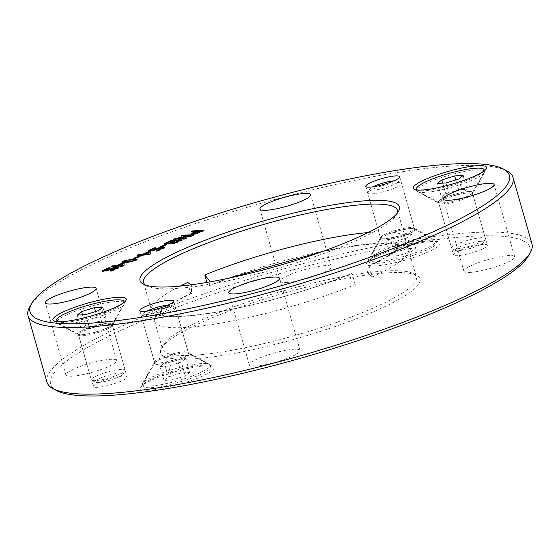 <?xml version="1.0" encoding="UTF-8"?>
<svg xmlns="http://www.w3.org/2000/svg" width="560" height="560" viewBox="0 0 560 560"><rect width="100%" height="100%" fill="white"/><g stroke="black" fill="none" stroke-linecap="round" stroke-linejoin="round"><path stroke-width="0.42" stroke-dasharray="2.8 2.1" d="M184.625 352.968A17.591 3.073 -15.9 0 0 166.915 356.86A17.591 3.073 -15.9 0 0 154.945 362.81A17.591 3.073 -15.9 0 0 154.826 363.412A17.591 3.073 -15.9 0 0 158.872 364.217A17.591 3.073 -15.9 0 0 178.01 359.835A17.591 3.073 -15.9 0 0 188.664 353.773A17.591 3.073 -15.9 0 0 188.251 353.325A17.591 3.073 -15.9 0 0 184.625 352.968M149.387 390.208A38.115 6.664 164.1 0 1 140.882 387.163A38.115 6.664 164.1 0 1 175.462 371.616A38.115 6.664 164.1 0 1 213.038 366.611A38.115 6.664 164.1 0 1 193.83 379.645A38.115 6.664 164.1 0 1 149.387 390.208M528.283 256.123A249.221 43.568 -15.9 0 0 472.71 236.222A249.221 43.568 -15.9 0 0 182.077 305.298A249.221 43.568 -15.9 0 0 56.518 390.509M375.375 265.909A38.115 6.664 164.1 0 1 366.877 262.864A38.115 6.664 164.1 0 1 401.45 247.317A38.115 6.664 164.1 0 1 439.033 242.312A38.115 6.664 164.1 0 1 419.825 255.346A38.115 6.664 164.1 0 1 375.375 265.909M123.025 376.089A17.591 3.073 -15.9 0 0 103.887 380.471A17.591 3.073 -15.9 0 0 93.226 386.533A17.591 3.073 -15.9 0 0 110.992 384.671A17.591 3.073 -15.9 0 0 127.064 376.894A17.591 3.073 -15.9 0 0 123.025 376.089M483.294 244.419A17.591 3.073 -15.9 0 0 464.156 248.794A17.591 3.073 -15.9 0 0 453.495 254.856A17.591 3.073 -15.9 0 0 471.261 252.994A17.591 3.073 -15.9 0 0 487.333 245.217A17.591 3.073 -15.9 0 0 483.294 244.419M286.552 282.499A26.39 4.613 -15.9 0 0 315.252 275.926A26.39 4.613 -15.9 0 0 331.247 266.833A26.39 4.613 -15.9 0 0 304.598 269.626A26.39 4.613 -15.9 0 0 280.483 281.295A26.39 4.613 -15.9 0 0 286.552 282.499M71.96 376.194A26.39 4.613 -15.9 0 0 100.667 369.621A26.39 4.613 -15.9 0 0 116.655 360.528A26.39 4.613 -15.9 0 0 90.013 363.321A26.39 4.613 -15.9 0 0 65.898 374.983A26.39 4.613 -15.9 0 0 71.96 376.194M469.966 272.426A26.39 4.613 -15.9 0 0 498.673 265.86A26.39 4.613 -15.9 0 0 514.661 256.767A26.39 4.613 -15.9 0 0 488.019 259.56A26.39 4.613 -15.9 0 0 463.904 271.222A26.39 4.613 -15.9 0 0 469.966 272.426M255.381 366.121A26.39 4.613 -15.9 0 0 284.088 359.555A26.39 4.613 -15.9 0 0 300.076 350.455A26.39 4.613 -15.9 0 0 273.434 353.248A26.39 4.613 -15.9 0 0 249.319 364.917A26.39 4.613 -15.9 0 0 255.381 366.121M389.004 272.769A134.876 23.576 164.1 0 1 416.787 275.485A134.876 23.576 164.1 0 1 296.744 338.555A134.876 23.576 164.1 0 1 161.483 348.215A134.876 23.576 164.1 0 1 253.239 302.61A134.876 23.576 164.1 0 1 389.004 272.769M410.62 228.669A17.591 3.073 -15.9 0 0 392.91 232.561A17.591 3.073 -15.9 0 0 380.94 238.511A17.591 3.073 -15.9 0 0 380.821 239.113A17.591 3.073 -15.9 0 0 384.867 239.911A17.591 3.073 -15.9 0 0 404.005 235.536A17.591 3.073 -15.9 0 0 414.659 229.474A17.591 3.073 -15.9 0 0 414.246 229.019A17.591 3.073 -15.9 0 0 410.62 228.669M107.996 323.337A17.591 3.073 164.1 0 1 112.042 324.142A17.591 3.073 164.1 0 1 111.923 324.744A17.591 3.073 164.1 0 1 99.953 330.687A17.591 3.073 164.1 0 1 82.243 334.579A17.591 3.073 164.1 0 1 78.617 334.229A17.591 3.073 164.1 0 1 78.204 333.781A17.591 3.073 164.1 0 1 88.858 327.719A17.591 3.073 164.1 0 1 107.996 323.337M468.265 191.667A17.591 3.073 164.1 0 1 472.304 192.465A17.591 3.073 164.1 0 1 472.185 193.067A17.591 3.073 164.1 0 1 460.222 199.017A17.591 3.073 164.1 0 1 442.512 202.909A17.591 3.073 164.1 0 1 438.886 202.552A17.591 3.073 164.1 0 1 438.466 202.104A17.591 3.073 164.1 0 1 449.127 196.042A17.591 3.073 164.1 0 1 468.265 191.667M372.393 277.074L367.339 272.37L368.41 266.175L369.229 265.965L372.393 277.074A131.943 23.065 164.1 0 0 408.478 249.186L416.388 276.955A131.943 23.065 -15.9 0 0 413.245 273.588A131.943 23.065 -15.9 0 0 386.071 270.928A131.943 23.065 -15.9 0 0 253.253 300.125A131.943 23.065 -15.9 0 0 163.492 344.736A131.943 23.065 -15.9 0 0 162.596 349.244A131.943 23.065 -15.9 0 0 192.913 355.271A131.943 23.065 -15.9 0 0 336.441 322.427A131.943 23.065 -15.9 0 0 416.388 276.955M355.222 284.571L352.058 273.462L351.337 273.63L350.14 279.783L355.222 284.571A131.943 23.065 164.1 0 1 185.003 327.502A131.943 23.065 164.1 0 1 154.686 321.482A131.943 23.065 164.1 0 1 190.771 293.594L191.59 293.391L191.373 284.802M187.607 282.492L190.771 293.594M210.329 281.827L208.663 285.936L207.942 286.104A131.943 23.065 164.1 0 1 337.008 248.514A131.943 23.065 164.1 0 1 408.478 249.186M206.892 282.422L207.942 286.104M368.137 232.554A131.943 23.065 164.1 0 1 405.314 238.084A131.943 23.065 164.1 0 1 369.229 265.965M352.058 273.462A131.943 23.065 164.1 0 1 181.839 316.4A131.943 23.065 164.1 0 1 151.522 310.373A131.943 23.065 164.1 0 1 180.208 286.09M135.226 258.167L135.387 258.72L134.022 258.797L138.978 256.634L140.343 256.557L135.387 258.72M133.868 258.237L134.022 258.797M140.182 256.004L140.343 256.557M148.701 252.707L144.305 254.625M140.896 255.486L141.057 256.046L139.846 256.109L141.407 255.43L137.564 255.64L139.041 254.996M139.692 255.556L139.846 256.109M142.457 254.807L142.618 255.36L141.057 256.046M148.596 254.471L148.757 255.024L142.618 255.36M150.206 253.764L150.367 254.324L148.757 255.024M150.297 251.524L150.367 254.324M144.186 254.219L148.589 252.294M137.403 255.087L137.564 255.64M161.413 246.736L161.567 247.289L160.209 247.366L165.165 245.196L166.523 245.126L161.567 247.289M160.048 246.806L160.209 247.366M166.362 244.566L166.523 245.126M184.709 238.7L184.87 239.26L173.677 239.869L175.154 239.225M173.516 239.316L173.677 239.869M186.333 237.993L186.494 238.546L184.87 239.26M184.856 238.637L186.494 238.546M191.604 235.69L191.765 236.25L177.632 239.036M194.075 234.612L194.236 235.165L191.765 236.25M192.598 235.256L194.236 235.165M181.265 235.935L181.419 236.488L182.903 235.844M191.03 235.809L181.419 236.488M177.52 238.644L191.072 235.963M194.166 233.849L201.138 231.665L196.679 231.91L193.368 233.611L193.214 233.051M196.518 231.35L196.679 231.91M204.008 230.279L204.169 230.832L196.749 233.8L192.514 234.633L191.345 234.038M202.531 230.923L204.169 230.832M191.079 231.651L191.233 232.204L192.71 231.56M195.37 231.854L191.233 232.204M193.34 232.883L195.405 231.98M174.825 242.858L179.207 241.248L175.931 241.423L172.326 243.145L174.874 243.026M175.777 240.87L175.931 241.423M170.072 243.145L170.772 243.152M172.326 243.145L172.165 242.585L174.692 241.493L170.555 241.717L166.544 243.817M170.394 241.164L170.555 241.717M166.488 243.054L167.335 243.929L170.135 243.369M170.66 242.942L170.814 243.495L165.585 244.72L164.528 244.139M174.699 242.9L174.853 243.453L171.43 244.16L170.814 243.495M170.324 243.425L170.478 243.978L170.723 243.607M182.056 239.862L182.217 240.415L174.853 243.453M180.579 240.506L182.217 240.415M166.565 242.984L170.765 241.143M158.62 248.451L158.781 249.011L153.923 250.887L149.87 251.622L148.505 251.013M161.728 248.738L158.781 249.011M156.107 250.691L156.268 251.244L161.763 248.843M157.423 250.614L157.584 251.174L156.268 251.244M164.605 247.478L164.766 248.038L157.584 251.174M163.128 248.129L164.766 248.038M153.972 250.271L158.998 248.353M151.585 250.852L154.021 250.432M153.804 248.451L153.965 249.011L150.507 250.656M155.813 247.807L155.974 248.36L153.965 249.011M155.939 247.751L155.974 248.36M154.469 248.227L156.1 248.304M150.451 249.921L154.511 248.395M128.597 262.171L134.274 260.96L135.051 260.169L132.097 260.162L128.275 260.54L125.104 261.464L124.355 262.241M135.247 260.302L134.89 259.616M136.99 259.448L137.333 259.665L135.52 260.89L125.517 263.039L122.066 262.745L122.248 262.409M124.005 261.471L130.655 259.686M122.521 264.138L118.118 266.056M114.716 266.924L114.87 267.477L113.666 267.54L115.227 266.861L111.377 267.071L112.861 266.427M113.505 266.987L113.666 267.54M116.27 266.238L116.431 266.798L114.87 267.477M122.409 265.902L122.57 266.455L116.431 266.798M124.026 265.202L124.18 265.755L122.57 266.455M124.117 262.955L124.18 265.755M117.999 265.65L122.402 263.725M111.223 266.518L111.377 267.071M112.791 268.464L112.945 269.017L108.087 270.9L104.041 271.635L102.676 271.026M115.899 268.744L112.945 269.017M110.278 270.697L110.432 271.257L115.927 268.856M111.594 270.627L111.748 271.18L110.432 271.257M118.776 267.491L118.93 268.044L111.748 271.18M117.299 268.135L118.93 268.044M108.143 270.284L113.162 268.366M105.749 270.858L108.185 270.445M107.975 268.464L108.129 269.024L104.678 270.662M109.984 267.813L110.138 268.373L108.129 269.024M110.11 267.764L110.138 268.373M108.633 268.24L110.271 268.317M104.622 269.934L108.682 268.401M397.271 213.157A131.943 23.065 164.1 0 1 396.508 214.83A131.943 23.065 164.1 0 1 306.747 259.441A131.943 23.065 164.1 0 1 173.929 288.631A131.943 23.065 164.1 0 1 146.755 285.978A131.943 23.065 164.1 0 1 145.222 284.956M507.024 170.954A252.154 44.079 -15.9 0 0 455.084 165.879A252.154 44.079 -15.9 0 0 201.25 221.669A252.154 44.079 -15.9 0 0 29.708 306.922M46.984 382.179A252.154 44.079 164.1 0 1 199.766 295.281A252.154 44.079 164.1 0 1 474.061 232.512A252.154 44.079 164.1 0 1 532 244.02M98.294 382.445A14.658 2.562 -15.9 0 0 113.05 379.197A14.658 2.562 -15.9 0 0 123.025 374.241A14.658 2.562 -15.9 0 0 108.318 375.291A14.658 2.562 -15.9 0 0 95.27 382.151A14.658 2.562 -15.9 0 0 98.294 382.445M95.354 380.604A17.591 3.073 164.1 0 1 91.728 380.247A17.591 3.073 164.1 0 1 91.315 379.799A17.591 3.073 164.1 0 1 101.969 373.737A17.591 3.073 164.1 0 1 121.107 369.362A17.591 3.073 164.1 0 1 125.153 370.16A17.591 3.073 164.1 0 1 125.034 370.762A17.591 3.073 164.1 0 1 113.064 376.712A17.591 3.073 164.1 0 1 95.354 380.604M116.27 301.546A35.182 6.153 164.1 0 1 124.355 303.149A35.182 6.153 164.1 0 1 124.117 304.353A35.182 6.153 164.1 0 1 92.197 318.703A35.182 6.153 164.1 0 1 57.512 323.323A35.182 6.153 164.1 0 1 56.679 322.427A35.182 6.153 164.1 0 1 77.994 310.303A35.182 6.153 164.1 0 1 116.27 301.546M98.343 321.489L85.519 325.472L81.172 328.986L89.649 328.524L102.466 324.541L106.813 321.027L98.343 321.489L95.522 311.584M82.488 314.818L85.519 325.472M77.217 315.105L81.172 328.986M85.694 314.636L89.649 328.524M98.511 310.66L102.466 324.541M102.865 307.139L106.813 321.027M123.599 302.75A35.182 6.153 164.1 0 1 91.728 317.037A35.182 6.153 164.1 0 1 57.106 321.692M458.556 250.768A14.658 2.562 -15.9 0 0 473.312 247.527A14.658 2.562 -15.9 0 0 483.287 242.571A14.658 2.562 -15.9 0 0 468.587 243.621A14.658 2.562 -15.9 0 0 455.539 250.474A14.658 2.562 -15.9 0 0 458.556 250.768M455.623 248.934A17.591 3.073 164.1 0 1 451.997 248.577A17.591 3.073 164.1 0 1 451.577 248.129A17.591 3.073 164.1 0 1 462.238 242.067A17.591 3.073 164.1 0 1 481.376 237.685A17.591 3.073 164.1 0 1 485.415 238.49A17.591 3.073 164.1 0 1 485.296 239.092A17.591 3.073 164.1 0 1 473.333 245.042A17.591 3.073 164.1 0 1 455.623 248.934M476.539 169.869A35.182 6.153 164.1 0 1 484.617 171.479A35.182 6.153 164.1 0 1 484.379 172.683A35.182 6.153 164.1 0 1 452.466 187.033A35.182 6.153 164.1 0 1 417.781 191.653A35.182 6.153 164.1 0 1 416.941 190.757A35.182 6.153 164.1 0 1 438.263 178.633A35.182 6.153 164.1 0 1 476.539 169.869M458.612 189.819L445.788 193.795L441.441 197.316L449.911 196.847L462.735 192.871L467.082 189.35L458.612 189.819L455.791 179.914M442.75 183.141L445.788 193.795M437.486 183.428L441.441 197.316M445.956 182.966L449.911 196.847M458.78 178.983L462.735 192.871M463.127 175.469L467.082 189.35M483.868 171.08A35.182 6.153 164.1 0 1 451.99 185.367A35.182 6.153 164.1 0 1 417.375 190.022M393.904 180.852A14.658 2.562 164.1 0 1 397.593 181.104A14.658 2.562 164.1 0 1 390.208 186.116A14.658 2.562 164.1 0 1 373.114 190.176A14.658 2.562 164.1 0 1 369.845 189.007A14.658 2.562 164.1 0 1 372.848 186.851M371.756 193.893A17.591 3.073 -15.9 0 0 390.894 189.511A17.591 3.073 -15.9 0 0 401.555 183.449A17.591 3.073 -15.9 0 0 401.135 183.001A17.591 3.073 -15.9 0 0 397.509 182.644A17.591 3.073 -15.9 0 0 379.799 186.536A17.591 3.073 -15.9 0 0 367.836 192.486A17.591 3.073 -15.9 0 0 367.717 193.088A17.591 3.073 -15.9 0 0 371.756 193.893M428.106 239.218A35.182 6.153 -15.9 0 0 392.686 247.002A35.182 6.153 -15.9 0 0 368.746 258.895A35.182 6.153 -15.9 0 0 368.508 260.099A35.182 6.153 -15.9 0 0 404.033 256.375A35.182 6.153 -15.9 0 0 436.184 240.821A35.182 6.153 -15.9 0 0 435.351 239.925A35.182 6.153 -15.9 0 0 428.106 239.218M411.691 234.262L407.344 237.776L394.52 241.759L386.05 242.228L390.397 238.707L403.214 234.731L411.691 234.262L415.646 248.143L407.169 248.612L394.352 252.595L390.005 256.109L398.475 255.64L411.299 251.664L415.646 248.143M411.299 251.664L407.344 237.776M398.475 255.64L394.52 241.759M390.005 256.109L386.05 242.228M394.352 252.595L390.397 238.707M407.169 248.612L403.214 234.731M428.575 240.884A35.182 6.153 -15.9 0 0 390.306 249.641A35.182 6.153 -15.9 0 0 368.984 261.765A35.182 6.153 -15.9 0 0 404.509 258.041A35.182 6.153 -15.9 0 0 436.66 242.487A35.182 6.153 -15.9 0 0 428.575 240.884M167.909 305.158A14.658 2.562 164.1 0 1 171.598 305.403A14.658 2.562 164.1 0 1 164.213 310.415A14.658 2.562 164.1 0 1 147.119 314.482A14.658 2.562 164.1 0 1 143.85 313.306A14.658 2.562 164.1 0 1 146.853 311.15M145.761 318.192A17.591 3.073 -15.9 0 0 164.899 313.81A17.591 3.073 -15.9 0 0 175.56 307.748A17.591 3.073 -15.9 0 0 175.14 307.3A17.591 3.073 -15.9 0 0 171.514 306.95A17.591 3.073 -15.9 0 0 153.804 310.842A17.591 3.073 -15.9 0 0 141.841 316.785A17.591 3.073 -15.9 0 0 141.722 317.387A17.591 3.073 -15.9 0 0 145.761 318.192M202.111 363.517A35.182 6.153 -15.9 0 0 166.691 371.301A35.182 6.153 -15.9 0 0 142.751 383.201A35.182 6.153 -15.9 0 0 142.513 384.398A35.182 6.153 -15.9 0 0 178.038 380.681A35.182 6.153 -15.9 0 0 210.196 365.12A35.182 6.153 -15.9 0 0 209.356 364.224A35.182 6.153 -15.9 0 0 202.111 363.517M185.696 358.568L181.349 362.082L168.525 366.058L160.055 366.527L164.402 363.013L177.226 359.03L185.696 358.568L189.651 372.449L181.174 372.911L168.357 376.894L164.01 380.408L172.48 379.946L185.304 375.963L189.651 372.449M185.304 375.963L181.349 362.082M172.48 379.946L168.525 366.058M164.01 380.408L160.055 366.527M168.357 376.894L164.402 363.013M181.174 372.911L177.226 359.03M202.58 365.183A35.182 6.153 -15.9 0 0 164.311 373.94A35.182 6.153 -15.9 0 0 142.989 386.064A35.182 6.153 -15.9 0 0 178.514 382.347A35.182 6.153 -15.9 0 0 210.665 366.786A35.182 6.153 -15.9 0 0 202.58 365.183M195.328 231.868L195.489 232.428M192.36 234.073L192.514 234.633M196.595 233.247L196.749 233.8M200.718 231.714L200.879 232.267M173.803 241.731L173.957 242.284M168.987 241.78L169.141 242.333M165.424 244.167L165.585 244.72M171.269 243.607L171.43 244.16M178.591 241.374L178.745 241.934M149.716 251.069L149.87 251.622M153.762 250.334L153.923 250.887M157.493 248.969L157.654 249.522M151.557 249.312L151.718 249.865M131.936 259.602L132.097 260.162M128.121 259.987L128.275 260.54M124.95 260.911L125.104 261.464M125.356 262.479L125.517 263.039M135.359 260.337L135.52 260.89M103.88 271.082L104.041 271.635M107.933 270.34L108.087 270.9M111.664 268.982L111.825 269.535M105.728 269.325L105.882 269.878M82.579 335.762A17.591 3.073 -15.9 0 0 101.717 331.38A17.591 3.073 -15.9 0 0 112.378 325.318A17.591 3.073 -15.9 0 0 108.332 324.513A17.591 3.073 -15.9 0 0 89.194 328.895A17.591 3.073 -15.9 0 0 78.54 334.957A17.591 3.073 -15.9 0 0 82.579 335.762M108.374 323.169A18.109 3.164 164.1 0 1 112.413 324.618A18.109 3.164 164.1 0 1 100.093 330.743A18.109 3.164 164.1 0 1 81.865 334.747A18.109 3.164 164.1 0 1 78.134 334.383A18.109 3.164 164.1 0 1 87.262 328.188A18.109 3.164 164.1 0 1 108.374 323.169M442.848 204.085A17.591 3.073 -15.9 0 0 461.986 199.71A17.591 3.073 -15.9 0 0 472.64 193.648A17.591 3.073 -15.9 0 0 468.601 192.843A17.591 3.073 -15.9 0 0 449.463 197.225A17.591 3.073 -15.9 0 0 438.802 203.287A17.591 3.073 -15.9 0 0 442.848 204.085M468.643 191.499A18.109 3.164 164.1 0 1 472.682 192.948A18.109 3.164 164.1 0 1 460.362 199.066A18.109 3.164 164.1 0 1 442.134 203.077A18.109 3.164 164.1 0 1 438.403 202.713A18.109 3.164 164.1 0 1 447.524 196.518A18.109 3.164 164.1 0 1 468.643 191.499M384.531 238.735A17.591 3.073 164.1 0 1 380.485 237.93A17.591 3.073 164.1 0 1 391.146 231.868A17.591 3.073 164.1 0 1 410.284 227.493A17.591 3.073 164.1 0 1 414.323 228.291A17.591 3.073 164.1 0 1 403.669 234.353A17.591 3.073 164.1 0 1 384.531 238.735M410.998 228.501A18.109 3.164 -15.9 0 0 392.77 232.512A18.109 3.164 -15.9 0 0 380.45 238.63A18.109 3.164 -15.9 0 0 384.489 240.079A18.109 3.164 -15.9 0 0 405.601 235.06A18.109 3.164 -15.9 0 0 414.729 228.865A18.109 3.164 -15.9 0 0 410.998 228.501M158.536 363.034A17.591 3.073 164.1 0 1 154.49 362.236A17.591 3.073 164.1 0 1 165.151 356.167A17.591 3.073 164.1 0 1 184.289 351.792A17.591 3.073 164.1 0 1 188.335 352.597A17.591 3.073 164.1 0 1 177.674 358.659A17.591 3.073 164.1 0 1 158.536 363.034M185.003 352.807A18.109 3.164 -15.9 0 0 166.775 356.811A18.109 3.164 -15.9 0 0 154.455 362.936A18.109 3.164 -15.9 0 0 158.494 364.378A18.109 3.164 -15.9 0 0 179.613 359.359A18.109 3.164 -15.9 0 0 188.734 353.171A18.109 3.164 -15.9 0 0 185.003 352.807M154.945 362.81L140.882 387.163M188.251 353.325L213.038 366.611M139.804 310.66L154.826 363.412M173.642 301.021L188.664 353.773M380.94 238.511L366.877 262.864M414.246 229.019L439.033 242.312M365.799 186.354L380.821 239.113M399.637 176.715L414.659 229.474M111.923 324.744L125.986 300.384M78.617 334.229L53.83 320.936M78.204 333.781L93.226 386.533M112.042 324.142L127.064 376.894M472.185 193.067L486.255 168.714M438.886 202.552L414.099 189.266M438.466 202.104L453.495 254.856M472.304 192.465L487.333 245.217M208.67 285.943L228.788 278.201M322.693 251.454L361.816 244.825L386.988 243.257L398.846 244.622L401.541 245.805L401.198 244.615L399.532 247.037C395.122 251.986 384.748 258.37 368.403 266.168M191.597 293.391C175.154 301.252 164.752 307.65 160.398 312.606L158.802 314.951L158.459 313.761L161.259 314.972C170.044 317.415 187.67 316.582 214.137 312.466C255.612 305.823 312.039 289.849 351.33 273.623M137.333 259.665L137.179 259.112M122.066 262.745L121.905 262.192M163.492 344.736L161.483 348.215M413.245 273.588L416.787 275.485M143.612 282.611L151.522 310.373M154.686 321.482L162.596 349.244M397.404 210.315L405.314 238.084M396.508 214.83L398.517 211.351M146.755 285.978L143.213 284.074M331.247 266.833L310.681 194.649M280.483 281.295L259.924 209.104M116.655 360.528L96.096 288.337M65.898 374.983L45.339 302.799M514.661 256.767L494.102 184.576M463.904 271.222L443.345 199.038M300.076 350.455L279.517 278.271M249.319 364.917L228.753 292.726M123.025 374.241L125.034 370.762M95.27 382.151L91.728 380.247M57.512 323.323L78.54 334.957L91.315 379.799M124.117 304.353L112.378 325.318L125.153 370.16M56.448 321.629L56.679 322.427M124.124 302.351L124.355 303.149M483.287 242.571L485.296 239.092M455.539 250.474L451.997 248.577M417.781 191.653L438.802 203.287L451.577 248.129M484.379 172.683L472.64 193.648L485.415 238.49M416.717 189.959L416.941 190.757M484.393 170.681L484.617 171.479M369.845 189.007L367.836 192.486M397.593 181.104L401.135 183.001M435.351 239.925L414.323 228.291L401.555 183.449M368.746 258.895L380.485 237.93L367.717 193.088M436.66 242.487L436.184 240.821M368.984 261.765L368.508 260.099M143.85 313.306L141.841 316.785M171.598 305.403L175.14 307.3M209.356 364.224L188.335 352.597L175.56 307.748M142.751 383.201L154.49 362.236L141.722 317.387M210.665 366.786L210.196 365.12M142.989 386.064L142.513 384.398"/><path stroke-width="0.84" d="M52.976 388.612L56.518 390.509A249.221 43.568 -15.9 0 0 302.218 357.777A249.221 43.568 -15.9 0 0 528.283 256.123L530.292 252.644A252.154 44.079 164.1 0 1 358.75 337.897A252.154 44.079 164.1 0 1 104.916 393.687A252.154 44.079 164.1 0 1 52.976 388.612A252.154 44.079 164.1 0 1 46.984 382.179L28 315.546A252.154 44.079 -15.9 0 0 85.939 327.054A252.154 44.079 -15.9 0 0 360.234 264.285A252.154 44.079 -15.9 0 0 513.016 177.387A252.154 44.079 -15.9 0 0 507.024 170.954L503.482 169.057A249.221 43.568 164.1 0 1 281.652 285.593A249.221 43.568 164.1 0 1 31.717 303.443A249.221 43.568 164.1 0 1 201.264 219.177A249.221 43.568 164.1 0 1 452.144 164.038A249.221 43.568 164.1 0 1 503.482 169.057M169.596 300.216A17.591 3.073 164.1 0 1 173.642 301.021A17.591 3.073 164.1 0 1 157.563 308.798A17.591 3.073 164.1 0 1 139.804 310.66A17.591 3.073 164.1 0 1 150.458 304.598A17.591 3.073 164.1 0 1 169.596 300.216M395.591 175.917A17.591 3.073 164.1 0 1 399.637 176.715A17.591 3.073 164.1 0 1 383.558 184.492A17.591 3.073 164.1 0 1 365.799 186.354A17.591 3.073 164.1 0 1 376.453 180.292A17.591 3.073 164.1 0 1 395.591 175.917M61.684 321.706A38.115 6.664 -15.9 0 0 100.051 313.271A38.115 6.664 -15.9 0 0 125.986 300.384A38.115 6.664 -15.9 0 0 87.759 303.114A38.115 6.664 -15.9 0 0 53.83 320.936A38.115 6.664 -15.9 0 0 61.684 321.706M421.953 190.036A38.115 6.664 -15.9 0 0 460.32 181.601A38.115 6.664 -15.9 0 0 486.255 168.714A38.115 6.664 -15.9 0 0 448.028 171.444A38.115 6.664 -15.9 0 0 414.099 189.266A38.115 6.664 -15.9 0 0 421.953 190.036M135.226 258.167L133.868 258.237L138.824 256.074L140.182 256.004L135.226 258.167M140.896 255.486L139.692 255.556L141.253 254.877L137.403 255.087L139.09 254.345L142.94 254.135L148.722 251.615L150.297 251.524L150.206 253.764L148.596 254.471L142.457 254.807L140.896 255.486M161.413 246.736L160.048 246.806L165.004 244.643L166.362 244.566L161.413 246.736M184.709 238.7L173.516 239.316L175.469 238.462L190.911 235.403L181.265 235.935L182.889 235.228L194.075 234.612L191.604 235.69L177.471 238.483L186.333 237.993L184.709 238.7M196.595 233.247L192.36 234.073L191.023 233.709L195.251 231.42L191.079 231.651L192.815 230.888L204.008 230.279L196.595 233.247M170.66 242.942L165.424 244.167L164.255 243.712L170.87 240.478L182.056 239.862L174.699 242.9L171.269 243.607L170.66 242.942M170.324 243.425L170.716 242.935L170.723 243.607M153.762 250.334L149.716 251.069L148.176 250.712L154.357 247.835L155.939 247.751L151.557 249.312L150.353 250.096L151.501 250.292L153.86 249.879L158.837 247.8L164.605 247.478L157.423 250.614L156.107 250.691L161.602 248.29L158.62 248.451L153.762 250.334M135.359 260.337L125.356 262.479L121.905 262.192L123.704 260.974L133.721 258.825L137.179 259.112L135.359 260.337M114.716 266.924L113.505 266.987L115.066 266.308L111.223 266.518L112.91 265.783L116.753 265.573L122.535 263.046L124.117 262.955L124.026 265.202L122.409 265.902L116.27 266.238L114.716 266.924M104.517 270.109L108.031 269.885L113.008 267.806L118.776 267.491L111.594 270.627L110.278 270.697L115.773 268.303L112.791 268.464L107.933 270.34L103.88 271.082L102.347 270.725L108.521 267.848L110.11 267.764L104.517 270.109L104.678 270.69L105.833 270.858M265.986 210.308A26.39 4.613 164.1 0 1 259.924 209.104A26.39 4.613 164.1 0 1 284.039 197.442A26.39 4.613 164.1 0 1 310.681 194.649A26.39 4.613 164.1 0 1 294.693 203.742A26.39 4.613 164.1 0 1 265.986 210.308M51.401 304.003A26.39 4.613 164.1 0 1 45.339 302.799A26.39 4.613 164.1 0 1 69.454 291.13A26.39 4.613 164.1 0 1 96.096 288.337A26.39 4.613 164.1 0 1 80.108 297.437A26.39 4.613 164.1 0 1 51.401 304.003M449.407 200.242A26.39 4.613 164.1 0 1 443.345 199.038A26.39 4.613 164.1 0 1 467.46 187.369A26.39 4.613 164.1 0 1 494.102 184.576A26.39 4.613 164.1 0 1 478.114 193.669A26.39 4.613 164.1 0 1 449.407 200.242M234.822 293.937A26.39 4.613 164.1 0 1 228.753 292.726A26.39 4.613 164.1 0 1 252.868 281.064A26.39 4.613 164.1 0 1 279.517 278.271A26.39 4.613 164.1 0 1 263.522 287.364A26.39 4.613 164.1 0 1 234.822 293.937M368.445 200.585A134.876 23.576 -15.9 0 0 211.162 237.965A134.876 23.576 -15.9 0 0 143.213 284.074A134.876 23.576 -15.9 0 0 276.178 266.364A134.876 23.576 -15.9 0 0 398.517 211.351A134.876 23.576 -15.9 0 0 368.445 200.585M191.373 284.802L187.607 282.492A131.943 23.065 164.1 0 0 180.208 286.09M206.892 282.422L204.778 274.995L210.329 281.827M204.778 274.995A131.943 23.065 164.1 0 1 368.137 232.554M138.824 256.074L138.95 256.536M148.512 253.834L148.547 252.147L148.673 254.387L148.512 253.834L144.144 254.072L144.305 254.625L148.673 254.387M148.547 252.147L144.144 254.072M148.722 251.615L148.876 252.168L150.276 252.091M142.94 254.135L143.094 254.695L144.186 254.219M139.09 254.345L139.251 254.905L143.094 254.695M141.253 254.877L141.365 255.283M165.004 244.643L165.137 245.105M177.471 238.483L177.632 239.036L184.856 238.637M182.889 235.228L183.043 235.781L192.598 235.256M190.911 235.403L191.03 235.809M175.469 238.462L175.63 239.022L177.52 238.644M175.154 239.225L175.63 239.022M200.977 231.105L196.518 231.35L193.214 233.051L196.777 232.778L200.977 231.105L201.103 231.546M193.214 233.051L193.361 233.695L194.285 233.842L194.131 233.282M192.815 230.888L192.976 231.448L202.531 230.923M195.251 231.42L195.37 231.854M191.177 234.269L193.935 232.624M179.046 240.688L175.777 240.87L172.165 242.585L174.713 242.473L179.046 240.688L179.172 241.122M174.713 242.473L174.825 242.858M172.165 242.585L172.235 243.292L173.033 243.383M174.531 240.94L170.394 241.164L166.488 243.054L167.174 243.376L169.974 242.816L174.531 240.94L174.65 241.36M170.135 243.369L172.718 242.354M166.488 243.054L166.544 243.817M166.642 243.607L167.335 243.929L167.174 243.376M170.87 240.478L171.024 241.031L180.579 240.506M164.528 244.139L166.565 242.984M161.602 248.29L161.728 248.738M158.837 247.8L158.998 248.353L163.128 248.129M153.86 249.879L153.972 250.271M150.36 250.145L150.514 250.677L151.662 250.845L151.501 250.292M154.357 247.835L154.469 248.227M148.337 251.265L150.465 249.914M127.141 261.702L131.033 261.31L134.12 260.407L134.89 259.616L128.121 259.987L124.95 260.911L124.194 261.688L127.141 261.702M124.355 262.241L123.991 261.555L124.355 262.241L128.597 262.171M135.226 260.393L134.89 259.616M130.655 259.686L136.99 259.448M122.248 262.409L124.005 261.471M122.332 265.265L122.36 263.578L122.486 265.818L122.332 265.265L117.957 265.503L118.118 266.056L122.486 265.818M122.36 263.578L117.957 265.503M122.535 263.046L122.696 263.599L124.089 263.522M116.753 265.573L116.914 266.126L117.999 265.65M112.91 265.783L113.064 266.336L116.914 266.126M115.066 266.308L115.185 266.714M115.773 268.303L115.899 268.744M113.008 267.806L113.162 268.366L117.299 268.135M108.031 269.885L108.143 270.284M104.531 270.158L104.678 270.662M108.521 267.848L108.633 268.24M102.501 271.278L104.636 269.927M145.222 284.956A131.943 23.065 164.1 0 1 143.612 282.611A131.943 23.065 164.1 0 1 223.559 237.139A131.943 23.065 164.1 0 1 367.087 204.295A131.943 23.065 164.1 0 1 397.404 210.315A131.943 23.065 164.1 0 1 397.271 213.157M31.717 303.443L29.708 306.922A252.154 44.079 -15.9 0 0 28 315.546M513.016 177.387L532 244.02A252.154 44.079 164.1 0 1 530.292 252.644M94.388 307.608L102.865 307.139L98.511 310.66L85.694 314.636L77.217 315.105L81.564 311.591L94.388 307.608L95.522 311.584M81.564 311.591L82.488 314.818M57.106 321.692A35.182 6.153 164.1 0 1 56.203 320.761A35.182 6.153 164.1 0 1 77.518 308.637A35.182 6.153 164.1 0 1 115.794 299.88A35.182 6.153 164.1 0 1 123.879 301.483A35.182 6.153 164.1 0 1 123.599 302.75M454.657 175.938L463.127 175.469L458.78 178.983L445.956 182.966L437.486 183.428L441.833 179.914L454.657 175.938L455.791 179.914M441.833 179.914L442.75 183.141M417.375 190.022A35.182 6.153 164.1 0 1 416.472 189.091A35.182 6.153 164.1 0 1 437.787 176.967A35.182 6.153 164.1 0 1 476.063 168.203A35.182 6.153 164.1 0 1 484.148 169.813A35.182 6.153 164.1 0 1 483.868 171.08M372.848 186.851A14.658 2.562 164.1 0 1 393.904 180.852M146.853 311.15A14.658 2.562 164.1 0 1 167.909 305.158M196.777 232.778L196.882 233.163M199.535 231.735L199.661 232.162M193.774 232.064L193.907 232.533M177.38 241.416L177.506 241.843M172.879 242.83L173.026 243.355M172.557 241.801L172.683 242.242M167.111 242.116L167.244 242.578M156.52 248.913L156.639 249.333M150.29 249.368L150.451 249.921M131.033 261.31L131.152 261.709M133.721 258.825L133.875 259.385M123.704 260.974L123.865 261.534M110.691 268.926L110.81 269.339M105.672 270.298L105.826 270.844M104.461 269.381L104.622 269.934M228.788 278.201L322.693 251.454M150.514 250.677L150.353 250.124M56.203 320.761L56.448 321.629M123.879 301.483L124.124 302.351M416.472 189.091L416.717 189.959M484.148 169.813L484.393 170.681"/></g></svg>
